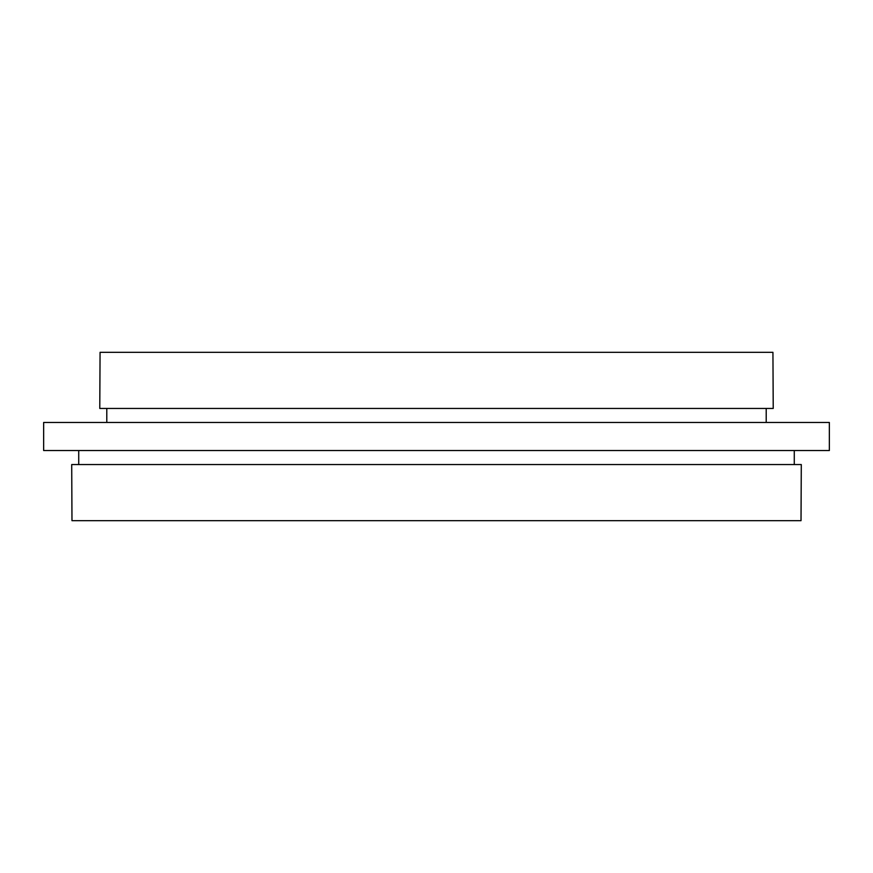 <?xml version="1.0" encoding="UTF-8"?>
<svg xmlns="http://www.w3.org/2000/svg" width="873" height="873" viewBox="0 0 873 873"><rect width="100%" height="100%" fill="white"/><g stroke="black" fill="none" stroke-linecap="round" stroke-linejoin="round"><path stroke-width="1.31" d="M436.5 464.556L801.294 464.556L801.021 520.679L71.979 520.679L71.706 464.556L436.5 464.556M436.5 450.533L829.35 450.533L829.35 422.467L43.65 422.467L43.65 450.533L436.5 450.533M436.5 408.444L773.227 408.444L772.932 352.321L100.068 352.321L99.773 408.444L436.5 408.444M794.277 464.556L794.277 450.533M766.21 422.467L766.21 408.444M106.79 422.467L106.79 408.444M78.723 464.556L78.723 450.533"/></g></svg>
